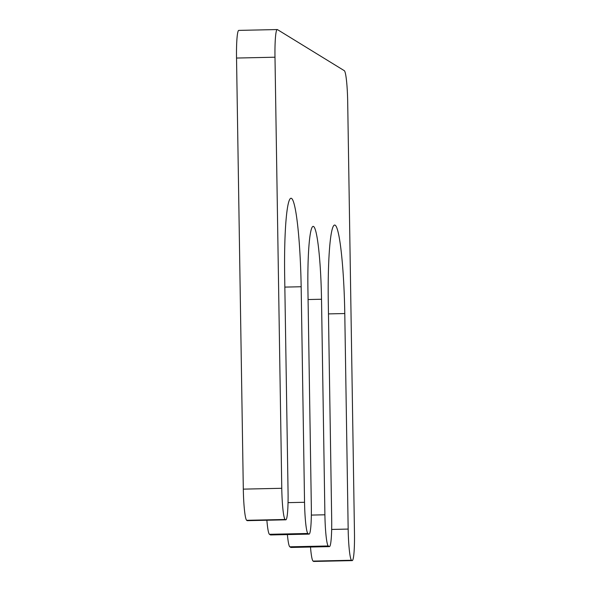 <?xml version="1.0" encoding="UTF-8"?>
<svg xmlns="http://www.w3.org/2000/svg" width="591" height="591" viewBox="0 0 591 591"><rect width="100%" height="100%" fill="white"/><g stroke="black" fill="none" stroke-linecap="round" stroke-linejoin="round"><path stroke-width="0.89" d="M274.992 57.209L281.767 488.292A29.454 2.874 -91.3 0 0 285.135 519.474L285.616 519.77A29.454 2.874 -91.3 0 0 285.8 519.821A29.454 2.874 -91.3 0 0 288.061 492.163L284.677 276.625A83.449 8.141 -91.3 0 1 291.097 198.251A83.449 8.141 -91.3 0 1 301.159 286.746L304.542 502.284A29.454 2.874 -91.3 0 0 307.911 533.466L308.886 534.057A29.454 2.874 -91.3 0 0 309.063 534.116A29.454 2.874 -91.3 0 0 311.331 506.45L307.941 290.912A68.726 6.708 -91.3 0 1 313.23 226.375A68.726 6.708 -91.3 0 1 321.519 299.245L324.902 514.791A29.454 2.874 -91.3 0 0 328.271 545.966L329.239 546.564A29.454 2.874 -91.3 0 0 329.423 546.616A29.454 2.874 -91.3 0 0 331.684 518.957L328.3 303.419A83.449 8.141 88.7 0 1 334.72 225.045A83.449 8.141 88.7 0 1 344.782 313.54L348.165 529.078A29.454 2.874 -91.3 0 0 351.534 560.261L352.022 560.556A29.454 2.874 -91.3 0 0 352.206 560.608A29.454 2.874 -91.3 0 0 354.467 532.949L347.693 101.866A29.454 2.874 -91.3 0 0 344.324 70.691L277.438 29.602A29.454 2.874 -91.3 0 0 277.253 29.55A29.454 2.874 -91.3 0 0 274.992 57.209L236.533 58.051L243.307 489.134L281.767 488.292M236.533 58.051A29.454 2.874 -91.3 0 1 238.794 30.392L277.253 29.55M352.206 560.608L313.747 561.45A29.454 2.874 -91.3 0 1 313.562 561.398L313.075 561.095A29.454 2.874 -91.3 0 1 310.489 547.03M329.423 546.616L290.964 547.458A29.454 2.874 -91.3 0 1 290.779 547.406L289.812 546.808A29.454 2.874 -91.3 0 1 287.389 534.589M309.063 534.116L270.604 534.951A29.454 2.874 -91.3 0 1 270.427 534.899L269.452 534.301A29.454 2.874 -91.3 0 1 266.873 520.235M285.8 519.821L247.341 520.664A29.454 2.874 -91.3 0 1 247.156 520.612L246.676 520.309A29.454 2.874 -91.3 0 1 243.307 489.134M313.562 561.398L352.022 560.556M313.075 561.095L351.534 560.261M331.654 529.44L348.165 529.078M328.463 313.895L344.782 313.54M290.779 547.406L329.239 546.564M289.812 546.808L328.271 545.966M311.339 515.086L324.902 514.791M308.081 299.541L321.519 299.245M270.427 534.899L308.886 534.057M269.452 534.301L307.911 533.466M288.039 502.645L304.542 502.284M284.84 287.1L301.159 286.746M247.156 520.612L285.616 519.77M246.676 520.309L285.135 519.474"/></g></svg>
